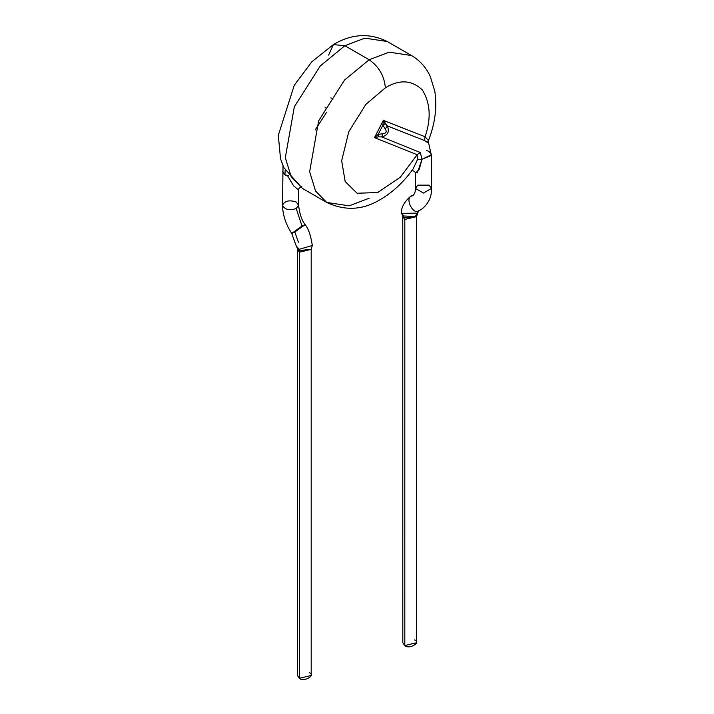 <?xml version="1.0" encoding="UTF-8"?>
<svg xmlns="http://www.w3.org/2000/svg" width="714" height="714" viewBox="0 0 714 714"><rect width="100%" height="100%" fill="white"/><g stroke="black" fill="none" stroke-linecap="round" stroke-linejoin="round"><path stroke-width="1.07" d="M285.189 170.432L284.877 174.85L287.653 175.894L293.516 185.729L298.541 189.969L293.516 185.738L287.653 175.894L288.456 175.662L284.877 174.85L282.521 171.574L284.877 174.85L285.189 170.432M414.539 639.931C422.036 642.27 408.854 649.883 404.811 645.545L404.811 639.931M404.811 645.545L416.557 642.743L416.557 216.628L404.811 219.439L402.803 216.628L404.811 219.439L404.811 645.545L404.811 219.439L416.592 216.413L404.41 217.859L402.767 216.413L402.803 642.743L404.811 645.545M402.25 214.664L404.811 219.439L404.41 217.859L416.521 216.503L417.137 214.95M404.008 217.609L403.544 215.967L404.008 217.609M418.484 210.576L417.726 213.343L415.378 216.503L403.544 215.967L415.378 216.503L417.726 213.343L416.521 216.503M411.987 195.975L412.781 195.6L411.987 195.975C403.963 197.323 413.736 216.681 419.189 210.255C413.736 216.681 403.963 197.323 411.987 195.975L413.12 195.44L411.987 195.975M418.413 210.621L415.378 216.503L418.413 210.621C420.368 211.148 432.327 202.553 431.479 188.425L423.456 193.057L415.432 188.425L417.779 185.149L429.123 185.149L431.479 188.425L431.479 154.733L421.974 159.284L417.342 172.931M431.479 188.425L423.456 193.057L415.432 188.425C415.557 191.227 414.789 193.565 413.12 195.44L412.781 195.6C412.808 193.556 400.09 204.347 401.687 212.79L403.544 215.967M309.189 672.686C316.686 675.025 303.504 682.629 299.461 678.3L299.461 672.686M387.363 125.95L385.257 129.029C387.006 131.804 386.203 133.375 382.847 133.741L381.731 136.936C387.818 135.41 389.692 131.751 387.363 125.95L385.203 123.638L382.918 125.191L385.257 129.029L387.363 125.95C389.692 131.751 387.818 135.41 381.731 136.936L382.847 133.741L378.25 134.312L378.447 136.838L381.731 136.936L420.332 152.528L421.974 159.284L431.39 155.402L428.721 143.398L424.562 140.533L387.363 125.95L424.562 140.533L425.053 136.731L383.329 120.38L382.918 125.191L385.203 123.638L383.329 120.38L387.363 125.95M374.493 137.65L383.329 120.38L425.053 136.731C431.327 118.604 430.399 102.986 422.26 89.875C411.701 79.941 399.403 79.254 385.364 87.822L365.854 104.396L348.807 131.679L341.667 160.775L345.165 181.543L357.107 193.253L377.724 192.521L400.411 177.126L417.154 154.733L417.44 159.704L421.974 159.284L420.332 152.528L417.154 154.733L374.493 137.65L378.25 134.312L382.918 125.191L378.25 134.312L382.847 133.741C386.203 133.375 387.006 131.804 385.257 129.029L382.918 125.191L383.329 120.38L374.493 137.65L378.447 136.838L378.25 134.312L374.493 137.65L417.154 154.733L420.332 152.528L381.731 136.936L378.447 136.838M299.461 678.3L311.197 675.489L311.197 249.382L299.461 252.194L297.443 249.382L299.461 252.194L299.461 678.3L299.461 252.194L311.233 249.168L299.487 250.846L297.408 249.168L297.443 675.489L299.461 678.3M311.179 249.248L312.313 245.509C310.822 235.513 308.43 228.551 305.128 224.642L294.811 232.023L298.622 242.671L294.811 232.023L291.705 233.433L302.013 226.061L305.128 224.642L302.013 226.061L291.705 233.433L296.274 246.027L299.166 249.284L299.487 250.846L299.166 249.284L312.313 245.518L299.166 249.284L296.274 246.035L299.461 252.194L299.059 250.614L311.17 249.248L311.75 247.33M426.347 150.413L429.123 151.457L431.479 154.733M415.477 173.341L419.386 169.013L421.974 159.284L417.44 159.704L413.076 168.986L417.44 159.704L417.154 154.733L400.411 177.126L377.724 192.521L357.107 193.253L345.165 181.543L341.667 160.775L348.807 131.679L365.854 104.396L385.364 87.822C399.403 79.254 411.701 79.941 422.26 89.875C430.399 102.986 431.327 118.604 425.053 136.731L424.562 140.533M369.156 59.753L344.532 80.066L318.658 120.791L309.626 171.735L315.588 191.057L326.753 202.446L315.588 191.057L309.626 171.735L318.658 120.791L344.532 80.066L369.156 59.753C378.929 66.58 384.337 75.943 385.364 87.822C384.337 75.943 378.929 66.58 369.156 59.753L389.148 52.167L411.559 55.549L389.148 52.167L369.156 59.753L344.844 45.714L320.22 66.036L294.346 106.752L285.314 157.705L291.276 177.018L302.441 188.407L291.276 177.018L285.314 157.705L294.346 106.752L320.22 66.036L344.844 45.714L369.156 59.753M425.053 136.731L428.454 140.604L427.534 142.166M331.698 98.202L330.805 97.898M369.156 198.242L349.164 205.828L326.753 202.446L302.441 188.407L283.726 167.522L280.513 158.686L278.308 135.285L294.257 85.278L311.848 61.77L333.384 44.58L344.844 45.714L333.384 44.58L328.636 55.076L333.384 44.58C351.609 33.781 369.566 32.764 387.247 41.51L364.836 38.137L344.844 45.714L364.836 38.137L387.247 41.51L411.559 55.549C419.894 60.503 426.133 67.464 430.274 76.434L434.799 91.178C437.254 106.939 435.138 123.424 428.454 140.604L428.721 143.407M302.013 226.061L296.221 208.542C289.268 210.773 284.707 209.684 282.521 205.266C284.707 200.848 289.268 199.759 296.221 201.991L298.568 205.266L296.221 208.542L302.013 226.061M291.705 233.433C285.787 224.294 282.735 214.896 282.521 205.266C284.707 209.684 289.268 210.773 296.221 208.542L298.568 205.266L298.568 189.71C298.827 188.184 299.916 187.148 301.835 186.604M326.584 112.321L315.195 129.939M324.986 107.046L325.406 107.876M401.687 212.781L402.83 216.503L401.687 213.343L416.2 213.138M415.432 188.425L415.432 172.913C414.852 171.378 413.522 170.655 411.451 170.744M326.753 202.446C345.103 211.121 363.007 210.13 380.464 199.465C392.834 192.218 403.696 182.061 413.076 168.995L413.04 169.048M305.128 224.642C301.826 220.519 299.648 214.057 298.568 205.266M283.03 165.943L282.521 205.266"/></g></svg>
